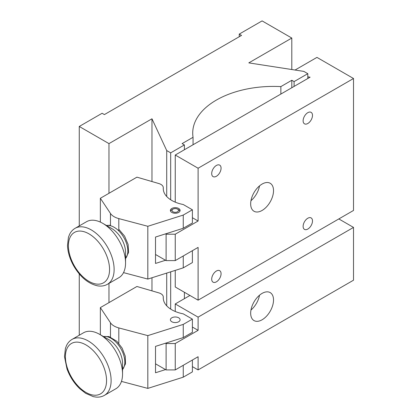 <?xml version="1.0" encoding="UTF-8"?>
<svg xmlns="http://www.w3.org/2000/svg" width="418" height="418" viewBox="0 0 418 418"><rect width="100%" height="100%" fill="white"/><g stroke="black" fill="none" stroke-linecap="round" stroke-linejoin="round"><path stroke-width="0.63" d="M307.805 78.5L307.805 73.683L303.849 71.394L248.804 62.883L291.806 38.054L262.096 20.9L239.242 34.093L241.526 35.415L104.395 114.584L102.112 113.268L79.258 126.461L79.258 225.913M79.258 273.91L79.258 335.241M193.053 144.753L193.053 137.292A80.805 46.654 180 0 1 192.719 133.06A80.805 46.654 180 0 1 280.859 86.599L280.859 94.06M294.094 86.416L294.094 81.599L307.805 73.683M291.806 38.054L291.806 69.534M239.242 34.093L239.242 36.732M79.258 126.461L108.967 143.614L108.967 193.299M108.967 283.404L108.967 302.627M108.967 143.614L151.969 118.79L151.969 181.548M151.969 277.756L151.969 290.871M166.719 305.835L166.719 273.085M166.719 196.507L166.719 150.564L151.969 118.79M170.675 199.767L170.675 152.852L184.39 144.936L184.39 149.754M170.675 271.831L170.675 309.095M184.39 292.266L184.39 298.666M170.675 152.852L166.719 150.564M193.053 137.292L182.102 143.614L184.39 144.936M280.859 86.599L291.806 80.277L294.094 81.599M291.806 87.738L291.806 80.277M307.805 123.498A6.625 3.825 120 0 0 312.136 117.657A6.625 3.825 120 0 0 311.117 112.348A6.625 3.825 120 0 0 307.805 112.677A6.625 3.825 120 0 0 303.478 118.519A6.625 3.825 120 0 0 304.492 123.827A6.625 3.825 120 0 0 307.805 123.498M307.805 229.059A6.625 3.825 120 0 0 312.136 223.222A6.625 3.825 120 0 0 311.117 217.914A6.625 3.825 120 0 0 307.805 218.238A6.625 3.825 120 0 0 303.478 224.079A6.625 3.825 120 0 0 304.492 229.388A6.625 3.825 120 0 0 307.805 229.059M216.388 281.842A6.625 3.825 120 0 0 220.714 276A6.625 3.825 120 0 0 219.701 270.692A6.625 3.825 120 0 0 216.388 271.021A6.625 3.825 120 0 0 212.057 276.857A6.625 3.825 120 0 0 213.076 282.171A6.625 3.825 120 0 0 216.388 281.842M216.388 176.276A6.625 3.825 120 0 0 220.714 170.439A6.625 3.825 120 0 0 219.701 165.131A6.625 3.825 120 0 0 216.388 165.46A6.625 3.825 120 0 0 212.057 171.296A6.625 3.825 120 0 0 213.076 176.605A6.625 3.825 120 0 0 216.388 176.276M262.096 210.453A16.161 9.332 120 0 0 272.651 196.214A16.161 9.332 120 0 0 270.174 183.262A16.161 9.332 120 0 0 262.096 184.061A16.161 9.332 120 0 0 251.537 198.304A16.161 9.332 120 0 0 254.013 211.257A16.161 9.332 120 0 0 262.096 210.453M250.962 200.708A16.161 9.332 120 0 0 259.515 185.895M192.39 217.71L198.101 221.012L175.246 234.205L175.246 260.597L198.101 247.399L198.101 300.181L353.513 210.453L353.513 78.5L316.948 57.391L295.045 70.036M198.101 221.012L198.101 168.229L353.513 78.5M175.246 270.389L175.246 286.988L198.101 300.181M175.246 202.15L175.246 155.031L310.093 77.184L307.805 76.828M165.533 233.876L166.108 234.205L175.246 234.205M155.517 254.484L166.108 260.597L166.108 234.205M198.101 168.229L175.246 155.031M175.246 260.597L166.108 260.597M178.674 212.433A4.849 2.801 -0 0 0 180.095 210.453A4.849 2.801 -0 0 0 177.101 207.866A4.849 2.801 -0 0 0 171.819 208.472A4.849 2.801 -0 0 0 170.398 210.453A4.849 2.801 -0 0 0 173.392 213.039A4.849 2.801 -0 0 0 178.674 212.433M147.82 226.29L183.246 215.071L192.39 209.794L183.246 204.517A29.088 16.793 180 0 1 163.26 188.565A29.088 16.793 180 0 1 163.281 187.901A8.078 4.666 -0 0 0 163.286 187.713A8.078 4.666 -0 0 0 158.85 183.549L136.926 177.159L100.357 198.273L110.472 213.462A16.161 9.332 -0 0 0 118.806 218.593L147.82 226.29L147.82 279.067L183.246 267.854L192.39 262.577L192.39 250.701M183.246 255.978L183.246 267.854M100.357 198.273L100.357 222.094M123.514 272.62L147.82 279.067M165.533 260.268L155.517 263.439L155.517 237.048L183.246 228.27L192.39 222.987L192.39 209.794M183.246 215.071L183.246 228.27M75.109 228.306L86.542 221.707A32.322 18.658 60 0 1 95.252 220.448A32.322 18.658 60 0 1 102.703 223.311A32.322 18.658 60 0 1 125.557 262.896A32.322 18.658 60 0 1 118.858 277.693L107.431 284.287C104.458 285.959 101.114 286.466 97.404 285.802C88.25 283.676 80.408 277.144 73.871 266.209C69.937 259.275 67.81 252.388 67.491 245.559L68.437 237.299L69.492 234.545C70.804 231.812 72.68 229.733 75.109 228.306A32.322 18.658 60 0 1 83.825 227.047A32.322 18.658 60 0 1 110.65 253.496A32.322 18.658 60 0 1 107.431 284.287M102.703 223.311L111.841 228.589A19.395 11.197 60 0 1 125.557 252.341L125.557 262.896M178.674 209.794L177.535 209.136A3.234 1.865 -0 0 0 172.963 209.136A3.234 1.865 -0 0 0 172.963 211.774A3.234 1.865 -0 0 0 177.535 211.774A3.234 1.865 -0 0 0 177.535 209.136L178.674 209.794A4.849 2.801 180 0 1 179.959 211.111M170.534 211.111A4.849 2.801 180 0 1 171.819 209.794L172.963 209.136M262.096 319.78A16.161 9.332 120 0 0 272.651 305.542A16.161 9.332 120 0 0 270.174 292.59A16.161 9.332 120 0 0 262.096 293.389A16.161 9.332 120 0 0 251.537 307.632A16.161 9.332 120 0 0 254.013 320.58A16.161 9.332 120 0 0 262.096 319.78M250.962 310.036A16.161 9.332 120 0 0 259.515 295.223M192.39 327.038L198.101 330.335L175.246 343.533L175.246 369.925L198.101 356.726L198.101 369.925L353.513 280.196L353.513 227.413L338.826 218.933M198.101 330.335L198.101 317.142L353.513 227.413M175.246 311.478L175.246 303.949L189.934 295.469M198.101 369.925L192.39 366.623M165.533 343.204L166.108 343.533L175.246 343.533M155.517 363.812L166.108 369.925L166.108 343.533M198.101 317.142L175.246 303.949M175.246 369.925L166.108 369.925M178.674 321.761A4.849 2.801 -0 0 0 180.095 319.78A4.849 2.801 -0 0 0 177.101 317.194A4.849 2.801 -0 0 0 171.819 317.8A4.849 2.801 -0 0 0 170.398 319.78A4.849 2.801 -0 0 0 173.392 322.367A4.849 2.801 -0 0 0 178.674 321.761M147.82 335.617L183.246 324.399L192.39 319.122L183.246 313.845A29.088 16.793 180 0 1 163.26 297.893A29.088 16.793 180 0 1 163.281 297.229A8.078 4.666 -0 0 0 163.286 297.041A8.078 4.666 -0 0 0 158.85 292.877L136.926 286.487L100.357 307.601L110.472 322.79A16.161 9.332 -0 0 0 118.806 327.921L147.82 335.617L147.82 388.395L183.246 377.182L192.39 371.9L192.39 360.029M183.246 365.306L183.246 377.182M100.357 307.601L100.357 334.755M121.45 381.404L147.82 388.395M165.533 369.59L155.517 372.762L155.517 346.376L183.246 337.592L192.39 332.315L192.39 319.122M183.246 324.399L183.246 337.592M72.105 339.369L83.532 332.77A32.322 18.658 60 0 1 99.693 334.374A32.322 18.658 60 0 1 106.658 339.651A32.322 18.658 60 0 1 122.547 373.958A32.322 18.658 60 0 1 115.854 388.756L104.427 395.35C101.971 396.745 99.233 397.33 96.213 397.1L93.303 396.64L85.674 393.328L79.77 388.709C74.101 383.233 69.843 376.655 67.005 368.969L64.487 356.622L65.427 348.361L66.488 345.608C67.8 342.875 69.67 340.795 72.105 339.369A32.322 18.658 60 0 1 95.231 346.25A32.322 18.658 60 0 1 104.427 395.35M99.693 334.374L108.837 339.651A19.395 11.197 60 0 1 113.017 342.817A19.395 11.197 60 0 1 122.547 363.404L122.547 373.958M110.472 213.462L110.472 225.281M118.806 218.593L118.806 230.924M163.281 187.901L163.281 189.229M125.557 258.455A19.395 11.197 -120 0 0 124.972 239.676A19.395 11.197 -120 0 0 109.657 225.553A19.395 11.197 -120 0 0 106.548 225.532M95.691 283.942A29.088 16.793 -120 0 0 108.434 261.104A29.088 16.793 -120 0 0 82.283 231.29A29.088 16.793 -120 0 0 69.54 254.134A29.088 16.793 -120 0 0 95.691 283.942M110.472 322.79L110.472 337.075M118.806 327.921L118.806 343.356M163.281 297.229L163.281 298.556M122.547 369.517A19.395 11.197 -120 0 0 115.3 341.501A19.395 11.197 -120 0 0 103.539 336.594M79.707 387.679A29.088 16.793 -120 0 0 105.571 387.23A29.088 16.793 -120 0 0 92.253 349.678A29.088 16.793 -120 0 0 66.389 350.127A29.088 16.793 -120 0 0 79.707 387.679M163.286 187.713L163.286 189.317M125.557 258.585L128.556 252.514L128.122 244.483L124.595 236.123L118.806 229.283M106.433 225.464L110.472 225.218M163.286 297.041L163.286 298.64M122.547 369.648L125.494 363.869L125.269 356.22L122.15 348.142L116.826 341.26L108.931 336.574L103.429 336.527"/></g></svg>
